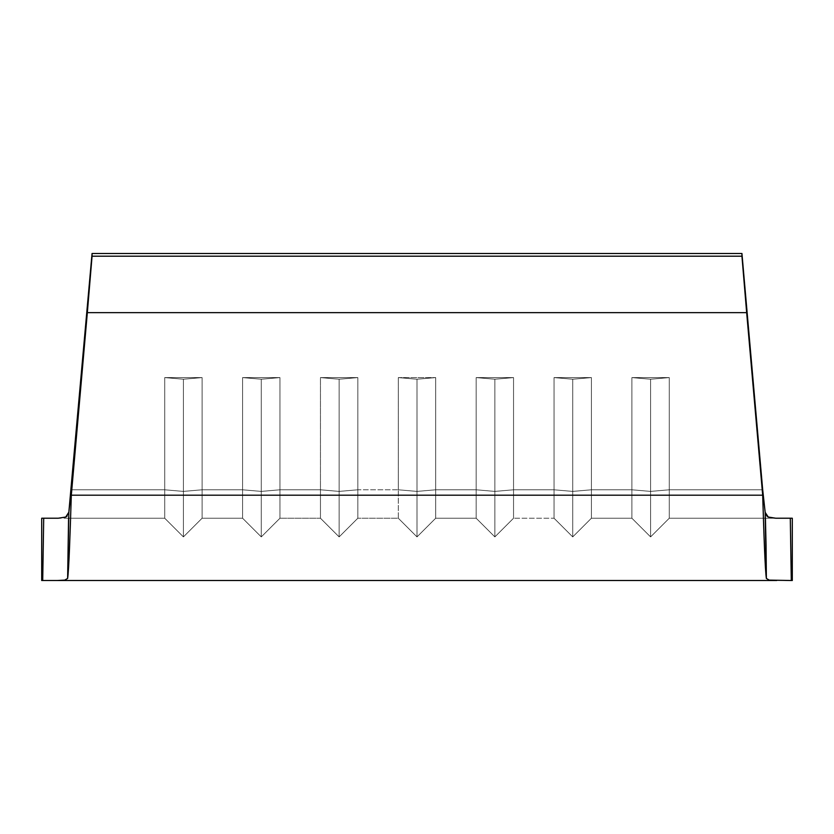 <?xml version="1.0" encoding="UTF-8"?>
<svg xmlns="http://www.w3.org/2000/svg" width="834" height="834" viewBox="0 0 834 834"><rect width="100%" height="100%" fill="white"/><g stroke="black" fill="none" stroke-linecap="round" stroke-linejoin="round"><path stroke-width="0.63" stroke-dasharray="4.17 3.13" d="M765.185 512.41L766.905 516.069L768.25 517.038L775.766 518.227L669.275 518.227L669.275 489.787L762.693 489.787L741.937 253.484L746.659 312.646L87.341 312.646L92.063 253.484L92.063 256.194L741.937 256.194L741.937 253.484L92.063 253.484L71.307 489.787L164.725 489.787L164.725 518.227L164.725 489.787L71.307 489.787L164.725 489.787L164.725 377.594L202.099 377.594L202.099 489.787L242.59 489.787L202.099 489.787L202.099 518.227L242.59 518.227L242.59 489.787L242.59 518.227L202.099 518.227L242.59 518.227L202.099 518.227L202.099 489.787L242.59 489.787L242.59 377.594L279.963 377.594L279.963 489.787L320.454 489.787L279.963 489.787L279.963 518.227L320.454 518.227L320.454 489.787L320.454 518.227L279.963 518.227L320.454 518.227L279.963 518.227L279.963 489.787L320.454 489.787L320.454 377.594L357.828 377.594L357.828 489.787L398.308 489.787L357.828 489.787L357.828 518.227L398.308 518.227L398.308 489.787L398.308 518.227L357.828 518.227L398.308 518.227L357.828 518.227L357.828 489.787L398.308 489.787L398.308 377.594L435.692 377.594L435.692 489.787L476.172 489.787L435.692 489.787L435.692 518.227L476.172 518.227L476.172 489.787L476.172 518.227L435.692 518.227L476.172 518.227L435.692 518.227L435.692 489.787L476.172 489.787L476.172 377.594L513.546 377.594L513.546 489.787L554.037 489.787L513.546 489.787L513.546 518.227L554.037 518.227L554.037 489.787L554.037 518.227L513.546 518.227L554.037 518.227L513.546 518.227L513.546 489.787L554.037 489.787L554.037 377.594L591.41 377.594L591.41 489.787L631.901 489.787L591.41 489.787L591.41 518.227L631.901 518.227L631.901 489.787L631.901 518.227L591.41 518.227L631.901 518.227L591.41 518.227L591.41 489.787L631.901 489.787L631.901 377.594L669.275 377.594L631.901 377.594L631.901 489.787L591.41 489.787L591.41 377.594L554.037 377.594L554.037 489.787L513.546 489.787L513.546 377.594L476.172 377.594L476.172 489.787L435.692 489.787L435.692 377.594L398.308 377.594L398.308 489.787L357.828 489.787L357.828 377.594L320.454 377.594L320.454 489.787L279.963 489.787L279.963 377.594L242.59 377.594L242.59 489.787L202.099 489.787L202.099 377.594L164.725 377.594L164.725 489.787L71.307 489.787L92.063 253.484L741.937 253.484L762.693 489.787L669.275 489.787L669.275 377.594L669.275 489.787L762.693 489.787L669.275 489.787L669.275 518.227L792.3 518.227L790.298 518.227L791.289 580.516L41.7 580.516L41.7 518.227L164.725 518.227L58.234 518.227L65.75 517.028L68.847 512.212L68.576 518.227L164.725 518.227L68.576 518.227M776.694 580.516L57.244 580.516L64.729 580.12L67.627 578.452C68.857 570.706 70.087 535.126 71.307 495.198L87.341 312.646L71.307 495.198L762.693 495.198L746.659 312.646L762.693 495.198C763.913 535.126 765.143 570.706 766.373 578.452L769.261 580.12L792.3 580.516L791.289 580.516L790.298 518.227L669.275 518.227L775.766 518.227L768.25 517.028L765.185 512.42M58.234 518.227L65.75 517.028L58.234 518.227L43.702 518.227L42.711 580.516L41.7 580.516L41.7 518.227L43.702 518.227L42.711 580.516L57.369 580.516M57.244 580.516L64.729 580.12L67.627 578.452C68.857 570.706 70.087 535.126 71.307 495.198L762.693 495.198L762.693 489.787L762.693 495.198C763.913 535.126 765.143 570.706 766.373 578.452L769.261 580.12L776.756 580.516M765.424 518.227L766.373 578.452M746.659 312.646L741.937 256.194L92.063 256.194L87.341 312.646L746.659 312.646M417 491.403L435.692 489.787L435.692 377.594L417 379.22L417 491.403L417 379.22L398.308 377.594L398.308 489.787L417 491.403L435.692 489.787L435.692 518.227L417 536.908L417 491.403L417 536.908L398.308 518.227L398.308 489.787L417 491.403L417 536.908L435.692 518.227L417 536.908L398.308 518.227L417 536.908L435.692 518.227L435.692 489.787L417 491.403L398.308 489.787L398.308 518.227L417 536.908L417 379.22L398.308 377.594L398.308 489.787L417 491.403L435.692 489.787L435.692 377.594L417 379.22L417 491.403M398.308 377.594L417 379.22L435.692 377.594L398.308 377.594L417 379.22L435.692 377.594L398.308 377.594M339.136 491.403L357.828 489.787L357.828 377.594L339.136 379.22L339.136 491.403L339.136 379.22L320.454 377.594L320.454 489.787L339.136 491.403L357.828 489.787L357.828 518.227L339.136 536.908L339.136 491.403L339.136 536.908L320.454 518.227L320.454 489.787L339.136 491.403L339.136 536.908L357.828 518.227L339.136 536.908L320.454 518.227L339.136 536.908L357.828 518.227L357.828 489.787L339.136 491.403L320.454 489.787L320.454 518.227L339.136 536.908L339.136 379.22L320.454 377.594L320.454 489.787L339.136 491.403L357.828 489.787L357.828 377.594L339.136 379.22L339.136 491.403M320.454 377.594L339.136 379.22L357.828 377.594L320.454 377.594L339.136 379.22L357.828 377.594L320.454 377.594M261.271 491.403L279.963 489.787L279.963 377.594L261.271 379.22L261.271 491.403L261.271 379.22L242.59 377.594L242.59 489.787L261.271 491.403L279.963 489.787L279.963 518.227L261.271 536.908L261.271 491.403L261.271 536.908L242.59 518.227L242.59 489.787L261.271 491.403L261.271 536.908L279.963 518.227L261.271 536.908L242.59 518.227L261.271 536.908L279.963 518.227L279.963 489.787L261.271 491.403L242.59 489.787L242.59 518.227L261.271 536.908L261.271 379.22L242.59 377.594L242.59 489.787L261.271 491.403L279.963 489.787L279.963 377.594L261.271 379.22L261.271 491.403M242.59 377.594L261.271 379.22L279.963 377.594L242.59 377.594L261.271 379.22L279.963 377.594L242.59 377.594M183.407 491.403L202.099 489.787L202.099 377.594L183.407 379.22L183.407 491.403L183.407 379.22L164.725 377.594L164.725 489.787L183.407 491.403L202.099 489.787L202.099 518.227L183.407 536.908L183.407 491.403L183.407 536.908L164.725 518.227L164.725 489.787L183.407 491.403L183.407 536.908L202.099 518.227L183.407 536.908L164.725 518.227L183.407 536.908L202.099 518.227L202.099 489.787L183.407 491.403L164.725 489.787L164.725 518.227L183.407 536.908L183.407 379.22L164.725 377.594L164.725 489.787L183.407 491.403L202.099 489.787L202.099 377.594L183.407 379.22L183.407 491.403M164.725 377.594L183.407 379.22L202.099 377.594L164.725 377.594L183.407 379.22L202.099 377.594L164.725 377.594M494.864 491.403L513.546 489.787L513.546 377.594L494.864 379.22L494.864 491.403L494.864 379.22L476.172 377.594L476.172 489.787L494.864 491.403L513.546 489.787L513.546 518.227L494.864 536.908L494.864 491.403L494.864 536.908L476.172 518.227L476.172 489.787L494.864 491.403L494.864 536.908L513.546 518.227L494.864 536.908L476.172 518.227L494.864 536.908L513.546 518.227L513.546 489.787L494.864 491.403L476.172 489.787L476.172 518.227L494.864 536.908L494.864 379.22L476.172 377.594L476.172 489.787L494.864 491.403L513.546 489.787L513.546 377.594L494.864 379.22L494.864 491.403M476.172 377.594L494.864 379.22L513.546 377.594L476.172 377.594L494.864 379.22L513.546 377.594L476.172 377.594M572.729 491.403L591.41 489.787L591.41 377.594L572.729 379.22L572.729 491.403L572.729 379.22L554.037 377.594L554.037 489.787L572.729 491.403L591.41 489.787L591.41 518.227L572.729 536.908L572.729 491.403L572.729 536.908L554.037 518.227L554.037 489.787L572.729 491.403L572.729 536.908L591.41 518.227L572.729 536.908L554.037 518.227L572.729 536.908L591.41 518.227L591.41 489.787L572.729 491.403L554.037 489.787L554.037 518.227L572.729 536.908L572.729 379.22L554.037 377.594L554.037 489.787L572.729 491.403L591.41 489.787L591.41 377.594L572.729 379.22L572.729 491.403M554.037 377.594L572.729 379.22L591.41 377.594L554.037 377.594L572.729 379.22L591.41 377.594L554.037 377.594M650.593 491.403L669.275 489.787L669.275 377.594L650.593 379.22L650.593 491.403L650.593 379.22L631.901 377.594L631.901 489.787L650.593 491.403L669.275 489.787L669.275 518.227L650.593 536.908L650.593 491.403L650.593 536.908L631.901 518.227L631.901 489.787L650.593 491.403L650.593 536.908L669.275 518.227L650.593 536.908L631.901 518.227L650.593 536.908L669.275 518.227L669.275 489.787L650.593 491.403L631.901 489.787L631.901 518.227L650.593 536.908L650.593 379.22L631.901 377.594L631.901 489.787L650.593 491.403L669.275 489.787L669.275 377.594L650.593 379.22L650.593 491.403M631.901 377.594L650.593 379.22L669.275 377.594L631.901 377.594L650.593 379.22L669.275 377.594L631.901 377.594M792.3 580.516L792.3 518.227L792.3 580.516M67.627 578.452L68.847 512.212M67.043 516.11L68.815 512.41L67.095 516.069M775.766 518.227L768.25 517.038"/><path stroke-width="1.25" d="M792.3 518.227L775.766 518.227L792.3 518.227L792.3 580.516L791.289 580.516L792.3 580.516L792.3 518.227M765.424 518.227L766.06 545.321L765.153 512.212L762.693 489.787L765.153 512.212L762.693 489.787L762.693 495.198L71.307 495.198L87.341 312.646L746.659 312.646L762.693 495.198L741.937 253.484L92.063 253.484L92.063 256.194L741.937 256.194L741.937 253.484L762.693 489.787L741.937 253.484L92.063 253.484L68.847 512.212L92.063 253.484L71.307 495.198L71.307 489.787L68.847 512.212L65.75 517.038L67.043 516.11M765.185 512.42L766.905 516.069L768.25 517.028L765.185 512.41M68.576 518.227L67.627 578.452L68.847 512.212L71.307 489.787L71.307 495.198C70.087 535.126 68.857 570.706 67.627 578.452L64.739 580.12L57.244 580.516L776.391 580.516M58.234 518.227L41.7 518.227L41.7 580.516L57.244 580.516L42.711 580.516L43.702 518.227L41.7 518.227L41.7 580.516L42.711 580.516L43.702 518.227L58.234 518.227L65.75 517.038L67.095 516.069M766.373 578.452L769.271 580.12L791.289 580.516L790.298 518.227L791.289 580.516L769.271 580.12L766.373 578.452L766.06 545.321L766.373 578.452C765.143 570.706 763.913 535.126 762.693 495.198L762.693 489.787L765.153 512.212L766.373 578.452C765.143 570.706 763.913 535.126 762.693 495.198L71.307 495.198C70.087 535.126 68.857 570.706 67.627 578.452L64.739 580.12L57.244 580.516M57.306 580.516L776.694 580.516M741.937 256.194L746.659 312.646L87.341 312.646L92.063 256.194L741.937 256.194M68.847 512.212L67.627 578.452M768.25 517.028L775.766 518.227"/></g></svg>
